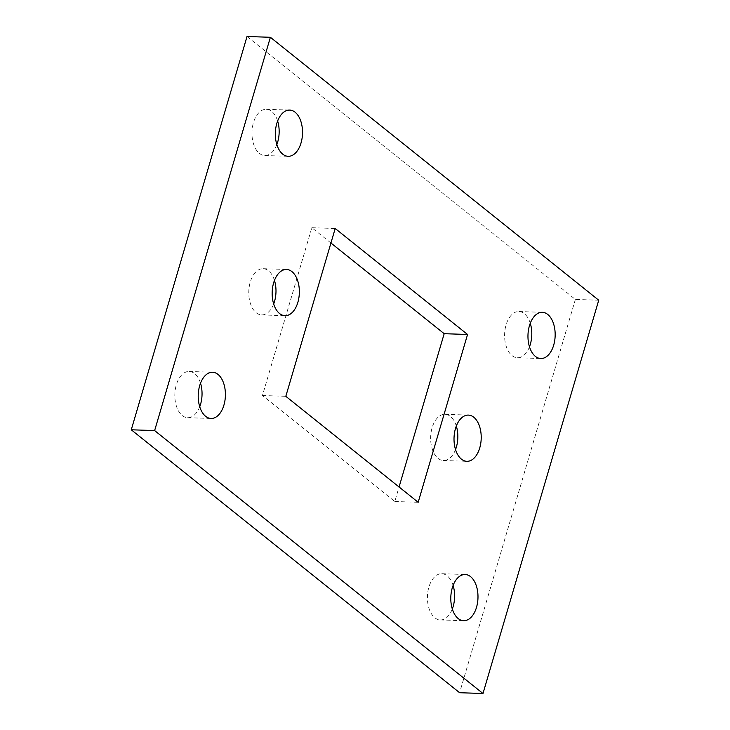 <?xml version="1.0" encoding="UTF-8"?>
<svg xmlns="http://www.w3.org/2000/svg" width="730" height="730" viewBox="0 0 730 730"><rect width="100%" height="100%" fill="white"/><g stroke="black" fill="none" stroke-linecap="round" stroke-linejoin="round"><path stroke-width="0.55" stroke-dasharray="3.65 2.74" d="M247.014 36.5L575.368 299.428L598.737 300.212M575.368 299.428L459.617 692.715M530.272 323.253A23.123 13.587 91.9 0 0 524.368 313.663A23.123 13.587 91.9 0 0 518.975 311.527A23.123 13.587 91.9 0 0 504.613 334.176A23.123 13.587 91.9 0 0 517.415 357.746A23.123 13.587 91.9 0 0 529.478 346.814M330.936 243.008L311.829 227.714L262.444 395.514L394.802 501.501L399.064 486.992M456.323 426.028A23.123 13.587 91.9 0 0 450.419 416.438A23.123 13.587 91.9 0 0 445.026 414.312A23.123 13.587 91.9 0 0 430.663 436.96A23.123 13.587 91.9 0 0 443.466 460.52A23.123 13.587 91.9 0 0 455.529 449.589M453.102 585.442A23.123 13.587 91.9 0 0 447.198 575.851A23.123 13.587 91.9 0 0 441.805 573.716A23.123 13.587 91.9 0 0 427.442 596.364A23.123 13.587 91.9 0 0 440.245 619.934A23.123 13.587 91.9 0 0 452.308 609.002M277.637 121.016A23.123 13.587 91.9 0 0 271.733 111.425A23.123 13.587 91.9 0 0 266.331 109.29A23.123 13.587 91.9 0 0 251.978 131.938A23.123 13.587 91.9 0 0 264.78 155.508A23.123 13.587 91.9 0 0 276.843 144.576M274.471 280.411A23.123 13.587 91.9 0 0 268.558 270.821A23.123 13.587 91.9 0 0 263.165 268.686A23.123 13.587 91.9 0 0 248.802 291.334A23.123 13.587 91.9 0 0 261.605 314.904A23.123 13.587 91.9 0 0 273.677 303.972M200.522 383.186A23.123 13.587 91.9 0 0 194.618 373.605A23.123 13.587 91.9 0 0 189.225 371.47A23.123 13.587 91.9 0 0 174.862 394.118A23.123 13.587 91.9 0 0 187.665 417.688A23.123 13.587 91.9 0 0 199.728 406.756M262.444 395.514L285.813 396.308M394.802 501.501L418.171 502.286M311.829 227.714L335.198 228.499M517.415 357.746L540.784 358.53M518.975 311.527L542.344 312.321M443.466 460.52L466.835 461.314M445.026 414.312L468.395 415.096M440.245 619.934L463.614 620.719M441.805 573.716L465.174 574.51M264.78 155.508L288.149 156.302M266.331 109.29L289.701 110.084M261.605 314.904L284.974 315.688M263.165 268.686L286.534 269.479M187.665 417.688L211.034 418.473M189.225 371.47L212.585 372.254"/><path stroke-width="1.09" d="M598.737 300.212L482.986 693.5L154.632 430.572L270.383 37.285L598.737 300.212M154.632 430.572L131.263 429.787L459.617 692.715L482.986 693.5M131.263 429.787L247.014 36.5L270.383 37.285M529.478 346.814A23.123 13.587 91.9 0 0 530.272 323.253M399.064 486.992L444.187 333.692L330.936 243.008M455.529 449.589A23.123 13.587 91.9 0 0 456.323 426.028M452.308 609.002A23.123 13.587 91.9 0 0 453.102 585.442M276.843 144.576A23.123 13.587 91.9 0 0 277.637 121.016M273.677 303.972A23.123 13.587 91.9 0 0 274.471 280.411M199.728 406.756A23.123 13.587 91.9 0 0 200.522 383.186M547.737 314.447A23.123 13.587 91.9 0 0 542.344 312.321A23.123 13.587 91.9 0 0 527.982 334.97A23.123 13.587 91.9 0 0 540.784 358.53A23.123 13.587 91.9 0 0 554.7 340.618A23.123 13.587 91.9 0 0 547.737 314.447M285.813 396.308L418.171 502.286L467.556 334.486L335.198 228.499L285.813 396.308M473.788 417.231A23.123 13.587 91.9 0 0 468.395 415.096A23.123 13.587 91.9 0 0 454.033 437.745A23.123 13.587 91.9 0 0 466.835 461.314A23.123 13.587 91.9 0 0 480.751 443.402A23.123 13.587 91.9 0 0 473.788 417.231M470.567 576.636A23.123 13.587 91.9 0 0 465.174 574.51A23.123 13.587 91.9 0 0 450.812 597.158A23.123 13.587 91.9 0 0 463.614 620.719A23.123 13.587 91.9 0 0 477.52 602.807A23.123 13.587 91.9 0 0 470.567 576.636M295.102 112.21A23.123 13.587 91.9 0 0 289.701 110.084A23.123 13.587 91.9 0 0 275.347 132.732A23.123 13.587 91.9 0 0 288.149 156.302A23.123 13.587 91.9 0 0 302.056 138.381A23.123 13.587 91.9 0 0 295.102 112.21M291.927 271.606A23.123 13.587 91.9 0 0 286.534 269.479A23.123 13.587 91.9 0 0 272.171 292.128A23.123 13.587 91.9 0 0 284.974 315.688A23.123 13.587 91.9 0 0 298.889 297.776A23.123 13.587 91.9 0 0 291.927 271.606M217.987 374.39A23.123 13.587 91.9 0 0 212.585 372.254A23.123 13.587 91.9 0 0 198.232 394.912A23.123 13.587 91.9 0 0 211.034 418.473A23.123 13.587 91.9 0 0 224.94 400.56A23.123 13.587 91.9 0 0 217.987 374.39M444.187 333.692L467.556 334.486"/></g></svg>
